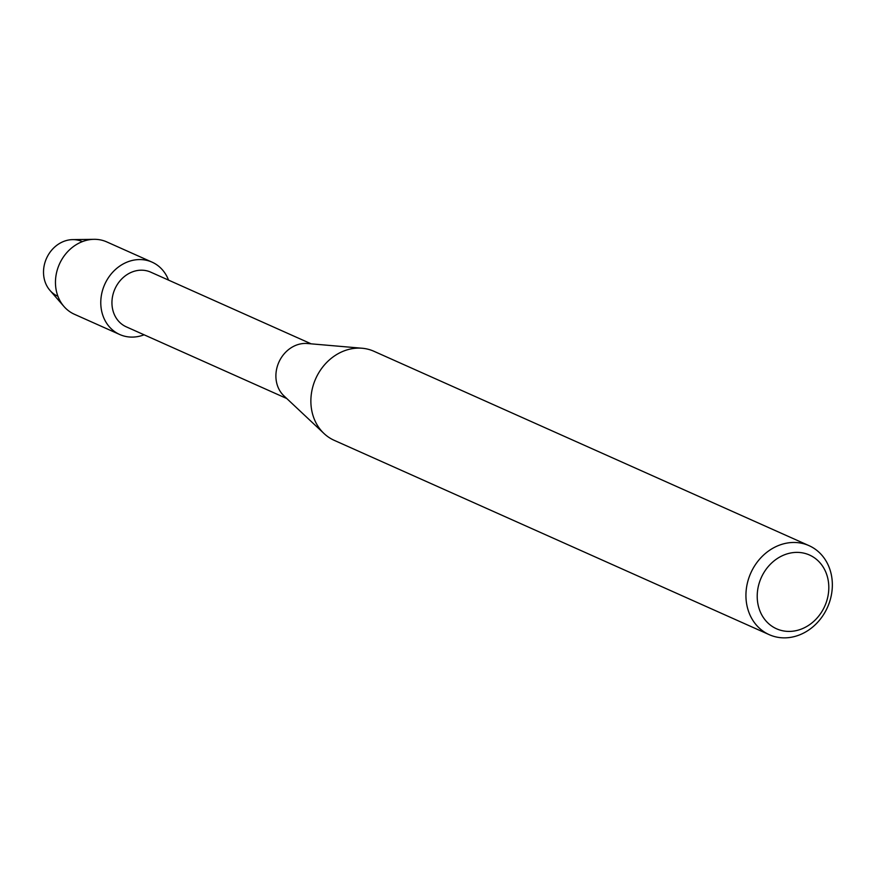 <?xml version="1.0" encoding="UTF-8"?>
<svg xmlns="http://www.w3.org/2000/svg" width="874" height="874" viewBox="0 0 874 874"><rect width="100%" height="100%" fill="white"/><g stroke="black" fill="none" stroke-linecap="round" stroke-linejoin="round"><path stroke-width="1.31" d="M57.946 296.308A29.945 25.805 -65.9 0 1 46.453 258.486A29.945 25.805 -65.9 0 1 82.375 241.628M286.77 398.533L126.271 326.832A29.945 25.805 -65.9 0 1 114.876 289.065A29.945 25.805 -65.9 0 1 150.699 272.142L311.199 343.853M144.101 334.797A39.625 34.152 -65.9 0 1 108.278 325.51A39.625 34.152 -65.9 0 1 104.662 284.531A39.625 34.152 -65.9 0 1 137.589 259.633A39.625 34.152 -65.9 0 1 168.529 280.106A39.625 34.152 -65.9 0 0 152.054 262.145A39.625 34.152 -65.9 0 0 104.662 284.531A39.625 34.152 -65.9 0 0 119.727 334.513A39.625 34.152 -65.9 0 0 144.101 334.797M769.251 634.677L334.185 440.321A48.758 42.007 -65.9 0 1 324.036 433.537L283.984 395.911A29.945 25.805 -65.9 0 1 278.828 362.306A29.945 25.805 -65.9 0 1 307.386 343.515L362.142 348.245A48.758 42.007 -65.9 0 1 373.963 351.293L809.029 545.649A48.758 42.007 -65.9 0 1 827.569 607.146A48.758 42.007 -65.9 0 1 769.251 634.677A48.758 42.007 -65.9 0 1 750.711 573.191A48.758 42.007 -65.9 0 1 809.029 545.649M324.036 433.537A48.758 42.007 -65.9 0 1 315.645 378.824A48.758 42.007 -65.9 0 1 362.142 348.245M824.848 605.966A40.401 34.807 -65.9 0 1 776.647 628.832A40.401 34.807 -65.9 0 1 761.178 577.823A40.401 34.807 -65.9 0 1 809.379 554.968A40.401 34.807 -65.9 0 1 824.848 605.966M119.727 334.513L74.41 314.269A39.625 34.152 -65.9 0 1 63.999 306.523L49.971 290.408A29.945 25.805 -65.9 0 1 46.453 258.486A29.945 25.805 -65.9 0 1 72.651 239.618L94.021 239.323A39.625 34.152 -65.9 0 1 106.748 241.901L152.054 262.145M63.999 306.523A39.625 34.152 -65.9 0 1 59.345 264.287A39.625 34.152 -65.9 0 1 94.021 239.323"/></g></svg>
